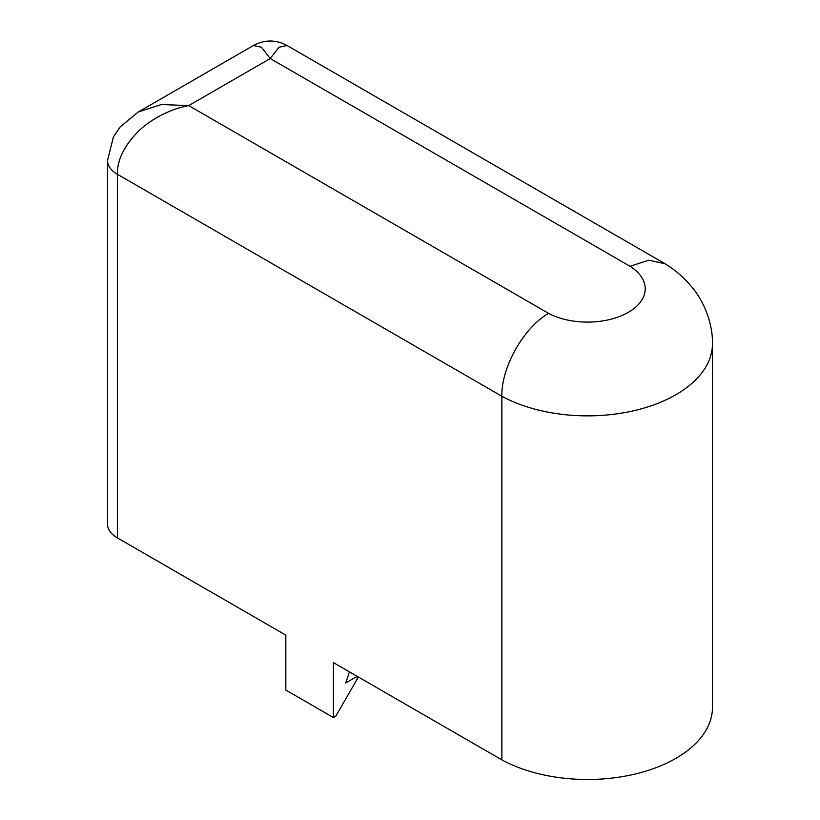 <?xml version="1.0" encoding="UTF-8"?>
<svg xmlns="http://www.w3.org/2000/svg" width="820" height="820" viewBox="0 0 820 820"><rect width="100%" height="100%" fill="white"/><g stroke="black" fill="none" stroke-linecap="round" stroke-linejoin="round"><path stroke-width="1.23" d="M548.57 313.363L188.723 105.606C178.083 107.727 171.575 110.218 162.462 114.513C152.479 119.669 144.412 125.306 138.273 131.405C124.086 145.939 117.117 160.228 117.373 174.26L501.86 396.244L501.86 759.873A124.958 72.15 0 0 0 637.068 773.578A124.958 72.15 0 0 0 712.477 707.352L712.477 343.723A124.958 72.15 180 0 1 637.068 409.949A124.958 72.15 180 0 1 501.86 396.244C501.235 367.278 523.611 327.692 548.57 313.363A57.687 33.302 0 0 0 628.315 312.338A57.687 33.302 0 0 0 630.078 266.305L270.231 58.548L261.477 47.242L253.411 45.51C264.624 39.524 275.838 39.524 287.041 45.51L278.984 47.242L270.231 58.548L188.723 105.606L161.417 104.529L138.273 111.981L253.411 45.51M117.373 537.889L117.373 174.26A33.64 19.424 180 0 1 107.522 160.535L107.522 524.164A33.64 19.424 0 0 0 117.373 537.889L285.832 635.151L285.832 690.081L333.402 717.541L333.402 662.611L501.86 759.873M333.402 717.541L335.78 716.168L357.182 679.093L357.182 676.346L349.453 671.887L345.732 682.957L357.182 676.346M712.477 343.723C712.857 322.198 702.986 300.048 692.09 287.318C684.403 277.929 675.342 270.046 664.918 263.681L648.671 260.186L630.078 266.305M107.522 160.535L113.396 136.971L120.13 126.956L138.273 111.981M287.041 45.51L664.343 263.343"/></g></svg>

